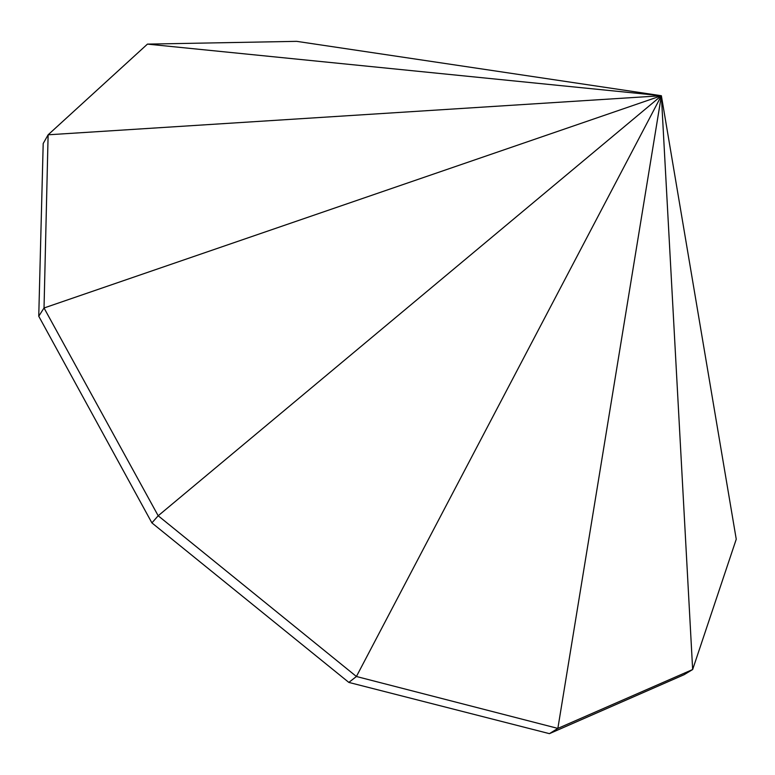<?xml version="1.0" encoding="UTF-8"?>
<svg xmlns="http://www.w3.org/2000/svg" width="775" height="775" viewBox="0 0 775 775"><rect width="100%" height="100%" fill="white"/><g stroke="black" fill="none" stroke-linecap="round" stroke-linejoin="round"><path stroke-width="1.16" d="M348.847 682.417L549.427 733.654L684.112 674.696L692.656 669.523L736.25 539.216L661.375 95.732L356.413 676.498L348.847 682.417L151.9 522.893L38.75 316.229L43.197 143.52L48.118 134.802L44.03 307.985L38.75 316.229M147.444 44.117L661.375 95.732L296.66 41.346L147.444 44.117L48.118 134.802L661.375 95.732L44.03 307.985L158.187 515.772L356.413 676.498L557.855 728.403L692.656 669.523L661.375 95.732L158.187 515.772L151.9 522.893M661.375 95.732L557.855 728.403L549.427 733.654"/></g></svg>

